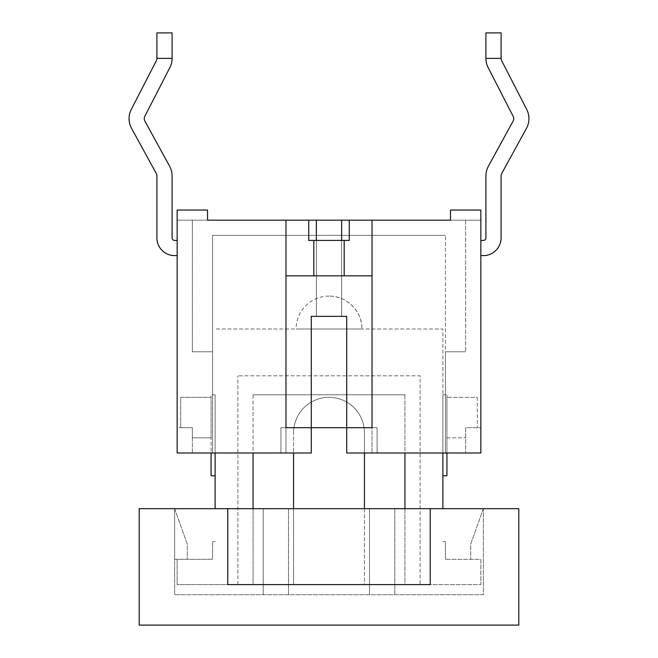 <?xml version="1.0" encoding="UTF-8"?>
<svg xmlns="http://www.w3.org/2000/svg" width="658" height="658" viewBox="0 0 658 658"><rect width="100%" height="100%" fill="white"/><g stroke="black" fill="none" stroke-linecap="round" stroke-linejoin="round"><path stroke-width="0.49" stroke-dasharray="3.29 2.47" d="M293.567 453.008L293.567 584.608L293.567 432.758L293.567 584.608L253.075 584.608L253.075 394.8L404.925 394.8L404.925 584.608L480.85 584.608L480.85 559.3L445.417 559.3L480.85 559.3L480.85 584.608L364.433 584.608L364.433 432.758A35.433 35.433 0 0 0 329 397.333A35.433 35.433 0 0 0 293.567 432.758A35.433 35.433 0 0 1 329 397.333A35.433 35.433 0 0 1 364.433 432.758A35.433 35.433 0 0 0 329 397.333A35.433 35.433 0 0 0 293.567 432.758A35.433 35.433 0 0 1 329 397.333A35.433 35.433 0 0 1 364.433 432.758L364.433 453.008M174.625 559.3L187.275 559.3L187.275 544.117L174.625 508.683L174.625 559.3L174.625 508.683L187.275 544.117L187.275 559.3L174.625 559.3M483.375 508.683L470.725 544.117L470.725 559.3L470.725 544.117L483.375 508.683L483.375 594.733L174.625 594.733L483.375 594.733L483.375 508.683L394.8 508.683L483.375 508.683M227.767 584.608L430.233 584.608L430.233 508.683L227.767 508.683L227.767 584.608L430.233 584.608L227.767 584.608L227.767 508.683L227.767 584.608M430.233 508.683L430.233 584.608L430.233 508.683L518.808 508.683L518.808 625.1L139.192 625.1L139.192 508.683L227.767 508.683M394.8 508.683L394.8 594.733L394.8 508.683L369.492 508.683L394.8 508.683L394.8 594.733L394.8 508.683M369.492 508.683L369.492 594.733L369.492 508.683L288.508 508.683L369.492 508.683L369.492 594.733L369.492 508.683M288.508 508.683L288.508 594.733L288.508 508.683L263.2 508.683L288.508 508.683L288.508 594.733L288.508 508.683M263.2 508.683L263.2 594.733L263.2 508.683L174.625 508.683L263.2 508.683L263.2 594.733L263.2 508.683M174.625 508.683L174.625 594.733L174.625 508.683M465.658 427.7L465.658 437.825L465.658 427.7L480.85 427.7L465.658 427.7L465.658 453.008L465.658 427.7M477.305 397.333L477.305 427.7L477.305 397.333L446.93 397.333L446.93 437.825L446.93 397.333L477.305 397.333M446.93 437.825L465.658 437.825L446.93 437.825M372.025 220.175L372.025 427.7L372.025 220.175L341.65 220.175L341.65 316.35L316.35 316.35L341.65 316.35L341.65 240.425L308.75 240.425L308.75 220.175L285.975 220.175L285.975 275.85L313.817 275.85L313.817 240.425L313.817 275.85L285.975 275.85L372.025 275.85L344.183 275.85L372.025 275.85L372.025 220.175L480.85 220.175L450.475 220.175L450.475 210.05L480.85 210.05L480.85 453.008L377.083 453.008L445.417 453.008L445.417 394.8L446.93 394.8L445.417 394.8L445.417 351.775L465.658 351.775L445.417 351.775L445.417 394.8L442.883 394.8L442.883 475.783L446.93 475.783L446.93 453.008L445.417 453.008L445.417 394.8L442.883 394.8L442.883 475.783M211.07 437.825L192.342 437.825L192.342 427.7L192.342 437.825L211.07 437.825L211.07 397.333L180.695 397.333L180.695 427.7L192.342 427.7L180.695 427.7L180.695 397.333L211.07 397.333L211.07 437.825M446.93 453.008L465.658 453.008L446.93 453.008L446.93 394.8L446.93 453.008L377.083 453.008L377.083 427.7L377.083 453.008L346.717 453.008L372.025 453.008L346.717 453.008L346.717 427.7L372.025 427.7L372.025 453.008L372.025 427.7L372.025 453.008L372.025 427.7L377.083 427.7L372.025 427.7L377.083 427.7L377.083 453.008L377.083 427.7L346.717 427.7L346.717 316.35L311.283 316.35L311.283 453.008L285.975 453.008L311.283 453.008L311.283 427.7L311.283 453.008L285.975 453.008L285.975 427.7L285.975 453.008L280.917 453.008L280.917 427.7L280.917 453.008L280.917 427.7L285.975 427.7L285.975 453.008L285.975 427.7L311.283 427.7L280.917 427.7L280.917 453.008L212.583 453.008L212.583 394.8L211.07 394.8L212.583 394.8L212.583 351.775L192.342 351.775L212.583 351.775L212.583 394.8L215.117 394.8L215.117 475.783L215.117 394.8L212.583 394.8L212.583 453.008L211.07 453.008L212.583 453.008L212.583 235.358L445.417 235.358L212.583 235.358L212.583 453.008L280.917 453.008L177.15 453.008L177.15 210.05L207.525 210.05L177.15 210.05L177.15 427.7L192.342 427.7L177.15 427.7L177.15 220.175L192.342 220.175L192.342 351.775L192.342 220.175L177.15 220.175L285.975 220.175L285.975 427.7L285.975 220.175M215.117 475.783L211.07 475.783L211.07 394.8L211.07 453.008L192.342 453.008L211.07 453.008M361.9 329L296.1 329L361.9 329A32.9 32.9 0 0 0 329 296.1C346.577 295.648 362.352 311.423 361.9 329M253.075 453.008L253.075 584.608L293.567 584.608L237.892 584.608L293.567 584.608L293.567 508.683M364.433 508.683L364.433 584.608L420.108 584.608L420.108 375.817L237.892 375.817L420.108 375.817L420.108 584.608L364.433 584.608L404.925 584.608L404.925 453.008M237.892 584.608L237.892 375.817L237.892 584.608M404.925 508.683L404.925 394.8L253.075 394.8L404.925 394.8L253.075 394.8L253.075 584.608L177.15 584.608L177.15 559.3L212.583 559.3L212.583 541.583L215.117 541.583L212.583 541.583L212.583 559.3L177.15 559.3L177.15 584.608L253.075 584.608L253.075 508.683M445.417 559.3L445.417 541.583L442.883 541.583L445.417 541.583L445.417 559.3M442.883 508.683L442.883 329L215.117 329L442.883 329L442.883 453.008M215.117 508.683L215.117 453.008M480.85 220.175L480.85 427.7L480.85 210.05L450.475 210.05L450.475 220.175L450.475 210.05L480.85 210.05L480.85 220.175M465.658 220.175L465.658 351.775L465.658 220.175M192.342 453.008L192.342 427.7L192.342 453.008M156.908 237.892A17.717 17.717 0 0 0 174.625 255.608L177.15 255.608L174.625 255.608A17.717 17.717 0 0 1 156.908 237.892L156.908 175.916A5.058 5.058 0 0 0 156.283 173.49L131.559 128.376A20.25 20.25 0 0 1 131.312 109.384L156.349 60.684A5.058 5.058 0 0 0 156.908 58.373L156.908 32.9L172.092 32.9L172.092 58.373L172.092 32.9L156.908 32.9L156.908 58.373L172.092 58.373L172.092 32.9L156.908 32.9L156.908 58.373A5.058 5.058 0 0 1 156.349 60.684L131.312 109.384A20.25 20.25 0 0 0 131.559 128.376L156.283 173.49A5.058 5.058 0 0 1 156.908 175.916L156.908 237.892A17.717 17.717 0 0 0 174.625 255.608L177.15 255.608L177.15 240.425L174.625 240.425A2.533 2.533 0 0 1 172.092 237.892L172.092 175.916A20.25 20.25 0 0 0 169.6 166.186L144.875 121.072A5.058 5.058 0 0 1 144.818 116.326L169.854 67.626A20.25 20.25 0 0 0 172.092 58.373L156.908 58.373L172.092 58.373A20.25 20.25 0 0 1 169.854 67.626L144.818 116.326A5.058 5.058 0 0 0 144.875 121.072L169.6 166.186A20.25 20.25 0 0 1 172.092 175.916L172.092 237.892A2.533 2.533 0 0 0 174.625 240.425L177.15 240.425L177.15 255.608L177.15 240.425L174.625 240.425M172.092 175.916A20.25 20.25 0 0 0 169.6 166.186L144.875 121.072A5.058 5.058 0 0 1 144.818 116.326M169.854 67.626A20.25 20.25 0 0 0 172.092 58.373M131.312 109.384A20.25 20.25 0 0 0 131.559 128.376L156.283 173.49M177.15 240.425L177.15 255.608M485.908 32.9L485.908 58.373L501.092 58.373L501.092 32.9L485.908 32.9L485.908 58.373L501.092 58.373A5.058 5.058 0 0 0 501.651 60.684L526.688 109.384A20.25 20.25 0 0 1 526.441 128.376L501.717 173.49A5.058 5.058 0 0 0 501.092 175.916L501.092 237.892A17.717 17.717 0 0 1 483.375 255.608L480.85 255.608L480.85 240.425L483.375 240.425A2.533 2.533 0 0 0 485.908 237.892L485.908 175.916A20.25 20.25 0 0 1 488.4 166.186L513.125 121.072A5.058 5.058 0 0 0 513.182 116.326L488.146 67.626A20.25 20.25 0 0 1 485.908 58.373L485.908 32.9L501.092 32.9L485.908 32.9M480.85 240.425L480.85 255.608L480.85 240.425L483.375 240.425L480.85 240.425L480.85 255.608L483.375 255.608L480.85 255.608M526.688 109.384A20.25 20.25 0 0 1 526.441 128.376A20.25 20.25 0 0 0 526.688 109.384L501.651 60.684A5.058 5.058 0 0 1 501.092 58.373L501.092 32.9L501.092 58.373L485.908 58.373A20.25 20.25 0 0 0 488.146 67.626A20.25 20.25 0 0 1 485.908 58.373M513.125 121.072A5.058 5.058 0 0 0 513.182 116.326A5.058 5.058 0 0 1 513.125 121.072L488.4 166.186L513.125 121.072M485.908 175.916A20.25 20.25 0 0 1 488.4 166.186A20.25 20.25 0 0 0 485.908 175.916L485.908 237.892A2.533 2.533 0 0 1 483.375 240.425M501.092 237.892A17.717 17.717 0 0 1 483.375 255.608A17.717 17.717 0 0 0 501.092 237.892L501.092 175.916A5.058 5.058 0 0 1 501.717 173.49L526.441 128.376L501.717 173.49M488.146 67.626L513.182 116.326M316.35 220.175L316.35 316.35L311.283 316.35L311.283 427.7L311.283 316.35L316.35 316.35L316.35 240.425L308.75 240.425L308.75 220.175L316.35 220.175L316.35 316.35L316.35 220.175L341.65 220.175L341.65 240.425L316.35 240.425M207.525 220.175L177.15 220.175L177.15 210.05L207.525 210.05L207.525 220.175M344.183 275.85L344.183 240.425L344.183 275.85L313.817 275.85L344.183 275.85L344.183 240.425L349.25 240.425L341.65 240.425L341.65 316.35L341.65 220.175M349.25 220.175L349.25 240.425L349.25 220.175L349.25 240.425L341.65 240.425M313.817 275.85L313.817 240.425L308.75 240.425L308.75 220.175M313.817 240.425L344.183 240.425M445.417 453.008L445.417 235.358L445.417 453.008M285.975 275.85L285.975 427.7L346.717 427.7L346.717 453.008L346.717 316.35L346.717 427.7L311.283 427.7L372.025 427.7L372.025 275.85M341.65 316.35L346.717 316.35L341.65 316.35M329 296.1A32.9 32.9 0 0 0 296.1 329"/><path stroke-width="0.99" d="M430.233 508.683L430.233 584.608L227.767 584.608L227.767 508.683L518.808 508.683L518.808 625.1L139.192 625.1L139.192 508.683L227.767 508.683M211.07 453.008L211.07 475.783L215.117 475.783M442.883 475.783L446.93 475.783L446.93 453.008M293.567 508.683L293.567 453.008M364.433 453.008L364.433 508.683M404.925 453.008L404.925 508.683M253.075 508.683L253.075 453.008M442.883 453.008L442.883 508.683M215.117 453.008L215.117 508.683M172.092 32.9L172.092 58.373L156.908 58.373L156.908 32.9L172.092 32.9M156.349 60.684A5.058 5.058 0 0 0 156.908 58.373A5.058 5.058 0 0 1 156.349 60.684L131.312 109.384L156.349 60.684M177.15 255.608L174.625 255.608A17.717 17.717 0 0 1 156.908 237.892L156.908 175.916A5.058 5.058 0 0 0 156.283 173.49L131.559 128.376A20.25 20.25 0 0 1 131.312 109.384M172.092 58.373A20.25 20.25 0 0 1 169.854 67.626L144.818 116.326A5.058 5.058 0 0 0 144.875 121.072L169.6 166.186A20.25 20.25 0 0 1 172.092 175.916L172.092 237.892A2.533 2.533 0 0 0 174.625 240.425L177.15 240.425M174.625 240.425A2.533 2.533 0 0 1 172.092 237.892L172.092 175.916M144.818 116.326L169.854 67.626M156.283 173.49A5.058 5.058 0 0 1 156.908 175.916L156.908 237.892M485.908 58.373L485.908 32.9L501.092 32.9L501.092 58.373L485.908 58.373A20.25 20.25 0 0 0 488.146 67.626L513.182 116.326A5.058 5.058 0 0 1 513.125 121.072L488.4 166.186A20.25 20.25 0 0 0 485.908 175.916L485.908 237.892A2.533 2.533 0 0 1 483.375 240.425L480.85 240.425M480.85 255.608L483.375 255.608A17.717 17.717 0 0 0 501.092 237.892L501.092 175.916A5.058 5.058 0 0 1 501.717 173.49L526.441 128.376A20.25 20.25 0 0 0 526.688 109.384L501.651 60.684A5.058 5.058 0 0 1 501.092 58.373A5.058 5.058 0 0 0 501.651 60.684L526.688 109.384M513.182 116.326L488.146 67.626M483.375 240.425A2.533 2.533 0 0 0 485.908 237.892L485.908 175.916M501.717 173.49A5.058 5.058 0 0 0 501.092 175.916L501.092 237.892M316.35 240.425L316.35 220.175L341.65 220.175L341.65 240.425M313.817 275.85L313.817 240.425L308.75 240.425L308.75 220.175L316.35 220.175M341.65 220.175L349.25 220.175L349.25 240.425L344.183 240.425L344.183 275.85M308.75 220.175L207.525 220.175L207.525 210.05L177.15 210.05L177.15 453.008L311.283 453.008L311.283 316.35L346.717 316.35L346.717 453.008L480.85 453.008L480.85 210.05L450.475 210.05L450.475 220.175L349.25 220.175M285.975 220.175L285.975 275.85L372.025 275.85L372.025 220.175M344.183 240.425L313.817 240.425M285.975 275.85L285.975 427.7L372.025 427.7L372.025 275.85"/></g></svg>
